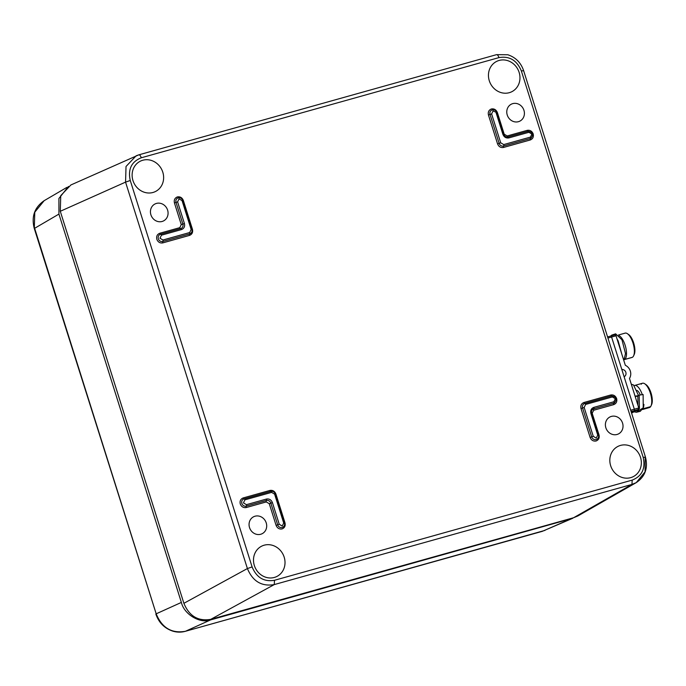 <?xml version="1.0" encoding="UTF-8"?>
<svg xmlns="http://www.w3.org/2000/svg" width="686" height="686" viewBox="0 0 686 686"><rect width="100%" height="100%" fill="white"/><g stroke="black" fill="none" stroke-linecap="round" stroke-linejoin="round"><path stroke-width="1.03" d="M610.66 465.708A16.944 15.444 63.2 0 0 632.869 476.83A16.944 15.444 63.2 0 0 640.51 457.356A16.944 15.444 63.2 0 0 617.589 446.595A16.944 15.444 63.2 0 0 610.66 465.708M254.335 565.504A16.944 15.444 63.2 0 0 276.544 576.626A16.944 15.444 63.2 0 0 284.175 557.143A16.944 15.444 63.2 0 0 261.255 546.382A16.944 15.444 63.2 0 0 254.335 565.504M489.29 80.751A16.944 15.444 63.2 0 0 511.49 91.873A16.944 15.444 63.2 0 0 519.13 72.39A16.944 15.444 63.2 0 0 496.21 61.629A16.944 15.444 63.2 0 0 489.29 80.751M605.858 427.781A9.484 8.644 63.2 0 0 618.395 433.955A9.484 8.644 63.2 0 0 622.554 423.099A9.484 8.644 63.2 0 0 609.837 417.019A9.484 8.644 63.2 0 0 605.858 427.781M249.524 527.577A9.484 8.644 63.2 0 0 262.069 533.742A9.484 8.644 63.2 0 0 266.228 522.895A9.484 8.644 63.2 0 0 253.511 516.815A9.484 8.644 63.2 0 0 249.524 527.577M507.237 114.999A9.484 8.644 63.2 0 0 519.774 121.173A9.484 8.644 63.2 0 0 523.941 110.326A9.484 8.644 63.2 0 0 511.216 104.238A9.484 8.644 63.2 0 0 507.237 114.999M150.903 214.795A9.484 8.644 63.2 0 0 163.448 220.961A9.484 8.644 63.2 0 0 167.607 210.113A9.484 8.644 63.2 0 0 154.89 204.034A9.484 8.644 63.2 0 0 150.903 214.795M132.955 180.538A16.944 15.444 63.2 0 0 155.165 191.66A16.944 15.444 63.2 0 0 162.796 172.186A16.944 15.444 63.2 0 0 139.875 161.424A16.944 15.444 63.2 0 0 132.955 180.538M498.971 57.607C498.208 55.48 497.367 54.511 496.458 54.683L138.769 154.856L136.145 155.808L126.027 166.484L125.555 182.124L130.263 180.495C127.802 169.262 131.472 161.69 141.282 157.78L498.971 57.607C509.449 55.832 516.91 60.282 521.36 70.967L643.194 457.399C645.663 468.632 641.993 476.213 632.183 480.114L274.494 580.287C264.016 582.062 256.555 577.612 252.105 566.928L130.263 180.495M138.864 154.83L70.872 184.971L60.745 195.647L60.282 211.288L125.555 182.124L247.397 568.557C252.748 581.368 261.7 586.71 274.263 584.592L274.494 580.287M252.105 566.928L247.397 568.557L183.891 603.311C189.207 616.122 198.168 621.473 210.756 619.347L274.263 584.592L631.952 484.419L636.248 482.627L645.063 471.874L645.166 457.159L643.194 457.399M183.891 603.311L60.282 211.288M632.183 480.114L631.952 484.419L573.616 517.724L210.756 619.347M573.616 517.724L577.904 515.932L636.231 482.635M44.153 200.689L34.78 212.18L34.3 228.558C31.222 216.682 34.506 207.386 44.153 200.681L66.885 187.389M34.3 228.558L156.185 613.816C161.93 627.87 171.68 633.692 185.434 631.283L185.194 631.343M542.043 531.41A5.059 2.049 -105.6 0 0 542.163 531.384A5.059 2.049 -105.6 0 0 542.283 531.341L572.767 518.264L210.628 619.895C200.158 623.968 184.08 614.373 181.37 602.428L58.927 214.092L58.91 198.477L68.463 186.463M610.874 336.029L615.205 334.802A1.261 0.489 74.3 0 1 615.239 334.794A1.261 0.489 74.3 0 1 616.028 335.78L625.34 365.304A8.892 8.163 -117.3 0 1 629.482 378.432L638.786 407.956A1.261 0.489 74.3 0 1 638.717 409.388L631.3 412.166L634.284 410.631L631.3 412.166L634.284 410.631L631.094 411.531M631.583 413.066L638.717 409.388L634.233 410.657L638.717 409.388A1.261 0.489 74.3 0 0 638.786 407.956A1.261 0.489 74.3 0 1 638.717 409.388L631.583 413.066L638.717 409.388M624.286 377.309A1.261 1.158 -117.3 0 1 624.723 376.34A3.833 3.524 -117.3 0 0 622.571 369.522A1.261 1.158 -117.3 0 1 621.653 368.931A1.261 1.158 -117.3 0 0 622.571 369.522A3.833 3.524 -117.3 0 1 624.723 376.34A1.261 1.158 -117.3 0 0 624.286 377.309A1.261 1.158 -117.3 0 1 624.723 376.34L624.088 376.665L624.723 376.34A3.833 3.524 -117.3 0 0 622.571 369.522A1.261 1.158 -117.3 0 1 621.653 368.931M610.797 336.029L607.582 336.937L610.763 336.046A1.261 0.489 74.3 0 1 611.586 337.023L616.028 335.78L625.34 365.304L616.028 335.78A1.261 0.489 74.3 0 0 615.205 334.802A1.261 0.489 74.3 0 1 616.028 335.78L611.586 337.032A1.261 0.489 74.3 0 0 610.763 336.046A1.261 0.489 74.3 0 1 610.797 336.029A1.261 0.489 74.3 0 1 611.586 337.023L634.344 409.199A1.261 0.489 74.3 0 1 634.284 410.631A1.261 0.489 74.3 0 0 634.344 409.199L638.786 407.956L629.482 378.432L638.786 407.956L634.344 409.199A1.261 0.489 74.3 0 1 634.284 410.631M636.428 412.26L640.287 411.326L643.228 407.844L643.116 394.51L639.181 395.17L639.421 408.59L633.975 411.832L636.428 412.26L639.421 408.59L639.181 395.17L638.555 395.522M637.946 405.289L637.843 396.002M635.227 396.68L638.572 395.608L633.512 384.966L631.3 384.22L633.512 384.966L638.572 395.608L635.073 396.191L638.572 395.608L633.512 384.966L631.3 384.22M621.739 353.899L618.112 340.805L617.048 338.995L618.112 340.805L621.739 353.899L618.112 340.805L617.048 338.995M613.404 335.308L611.792 335.094L610.514 336.114L611.792 335.094L613.404 335.308L611.792 335.094L610.514 336.114M623.814 360.484L625.503 353.582L621.953 339.776L615.625 333.825L614.107 335.111L615.625 333.825L621.953 339.776L625.503 353.582L623.814 360.484L625.503 353.582L621.953 339.776L615.625 333.825L611.672 335.137M642.482 409.525L649.342 407.595A12.648 4.922 -105.7 0 0 650.594 406.652A12.648 4.922 -105.7 0 0 651.023 405.889A12.648 4.922 -105.7 0 0 650.645 394.09A12.648 4.922 -105.7 0 0 644.806 383.826A12.648 4.922 -105.7 0 0 642.482 383.251L634.636 385.455A12.648 4.922 -105.7 0 0 634.207 385.635A12.648 4.922 -105.7 0 1 642.285 394.656A12.648 4.922 -105.7 0 0 634.636 385.455M640.278 394.99A7.589 2.95 -105.7 0 0 636.96 390.428A7.589 2.95 -105.7 0 1 640.278 394.99A7.589 2.95 -105.7 0 0 636.96 390.428M643.031 408.384A12.648 4.922 -105.7 0 0 643.897 404.371A12.648 4.922 -105.7 0 1 643.031 408.384A12.648 4.922 -105.7 0 0 643.897 404.371M651.023 405.889L651.631 404.526A11.379 4.425 -105.7 0 0 651.297 393.901A11.379 4.425 -105.7 0 0 646.032 384.666L644.806 383.826M619.209 335.694A12.648 4.922 -105.7 0 1 625.846 347.905A12.648 4.922 -105.7 0 1 624.526 359.515A12.648 4.922 -105.7 0 0 625.846 347.905A12.648 4.922 -105.7 0 0 619.209 335.694A12.648 4.922 -105.7 0 1 625.846 347.905A12.648 4.922 -105.7 0 1 624.526 359.515A12.648 4.922 -105.7 0 1 624.406 359.575A12.648 4.922 -105.7 0 0 624.526 359.515L632.381 357.303A12.648 4.922 -105.7 0 1 631.506 357.552A12.648 4.922 -105.7 0 0 632.381 357.303L624.526 359.515A12.648 4.922 -105.7 0 1 624.406 359.575L631.952 357.475A12.648 4.922 -105.7 0 0 632.381 357.303A12.648 4.922 -105.7 0 0 633.632 355.777A12.648 4.922 -105.7 0 0 633.264 343.969A12.648 4.922 -105.7 0 0 627.416 333.705A12.648 4.922 -105.7 0 0 625.1 333.13L618.498 334.991M633.632 355.777L634.241 354.413A11.379 4.425 -105.7 0 0 633.907 343.789A11.379 4.425 -105.7 0 0 628.65 334.554L627.416 333.705M625.34 365.304A8.892 8.163 -117.3 0 1 629.482 378.432A8.892 8.163 -117.3 0 0 625.34 365.304M621.936 369.848L622.571 369.522M616.028 335.78L611.586 337.032L634.344 409.199L638.786 407.956M607.933 338.052L611.586 337.023L607.933 338.052L611.586 337.023L634.344 409.199L630.691 410.228M639.181 395.17L643.116 394.51L643.228 407.844L638.186 411.077L643.228 407.844L643.116 394.51L639.181 395.17L639.421 408.59L633.975 411.832M638.572 395.608L637.208 396.354L638.572 395.608L635.073 396.191M647.781 407.441A12.648 4.922 -105.7 0 0 650.594 406.652L642.842 408.83L650.594 406.652A12.648 4.922 -105.7 0 0 649.419 390.54A12.648 4.922 -105.7 0 0 641.23 384.194A12.648 4.922 -105.7 0 1 649.419 390.54A12.648 4.922 -105.7 0 1 650.594 406.652A12.648 4.922 -105.7 0 1 647.781 407.441M642.285 394.656A12.648 4.922 -105.7 0 0 634.207 385.635M651.306 405.126A11.379 4.425 -105.7 0 0 651.297 393.901A11.379 4.425 -105.7 0 0 645.44 384.323A11.379 4.425 -105.7 0 1 651.297 393.901A11.379 4.425 -105.7 0 1 651.306 405.126M632.381 357.303A12.648 4.922 -105.7 0 0 632.929 342.854A12.648 4.922 -105.7 0 0 624.672 333.302A12.648 4.922 -105.7 0 1 632.929 342.854A12.648 4.922 -105.7 0 1 632.381 357.303M633.915 355.014A11.379 4.425 -105.7 0 0 633.907 343.789A11.379 4.425 -105.7 0 0 628.059 334.211A11.379 4.425 -105.7 0 1 633.907 343.789A11.379 4.425 -105.7 0 1 633.915 355.014M503.678 134.31L504.193 134.182L497.367 112.53C496.167 109.7 494.177 108.517 491.399 108.963C488.809 110.017 487.823 112.041 488.458 115.025L497.564 143.897C498.756 146.718 500.754 147.902 503.533 147.456L530.261 139.97C532.851 138.915 533.828 136.891 533.193 133.916C531.993 131.095 530.004 129.903 527.225 130.349L507.177 135.965A1.261 0.514 -105.6 0 0 507.914 136.951M504.193 134.182L507.177 135.965M591.546 413.358L598.466 434.941L597.72 435.087L590.895 413.435L591.641 413.289C591.186 411.317 591.692 409.894 593.176 409.036A3.79 3.456 -116.8 0 1 593.75 408.813A1.261 0.514 -105.6 0 0 593.664 410.245L613.704 404.637C616.294 403.574 617.271 401.559 616.645 398.575C615.445 395.753 613.456 394.561 610.669 395.007L583.949 402.493C581.359 403.557 580.373 405.572 581.008 408.556L590.114 437.428C591.306 440.249 593.304 441.441 596.083 440.995C598.672 439.932 599.65 437.917 599.024 434.933L592.19 413.281L591.675 413.409M593.664 410.245L592.19 413.281M271.622 492.377A1.261 0.514 -105.6 0 0 270.816 491.39L243.479 499.116A3.79 3.456 63.2 0 1 244.053 498.893A1.261 0.514 74.4 0 1 244.087 498.876A1.261 0.514 74.4 0 1 244.893 499.854L271.622 492.377L274.606 494.152L283.704 523.032L282.238 526.059L279.253 524.275L272.428 502.624L269.272 503.713L276.098 525.365C277.298 528.194 279.288 529.378 282.066 528.932C284.656 527.877 285.633 525.853 285.007 522.878L275.901 494.006C274.7 491.176 272.711 489.993 269.932 490.439L243.204 497.925C240.615 498.979 239.637 501.003 240.272 503.978C241.463 506.8 243.461 507.992 246.24 507.546L266.279 501.929A1.261 0.514 74.4 0 1 266.365 500.497A3.79 3.456 -116.8 0 1 270.85 503.164L277.676 524.824A3.79 3.456 63.2 0 0 282.726 527.277C284.347 526.291 284.922 524.824 284.45 522.886L284.356 522.955M269.272 503.713L266.279 501.929M180.547 228.635A1.261 0.514 74.4 0 1 179.801 227.649L181.267 224.614L182.845 224.073A3.79 3.456 -116.8 0 1 180.718 228.592M179.801 227.649L159.761 233.257C157.171 234.32 156.194 236.336 156.82 239.32C158.02 242.141 160.01 243.333 162.796 242.887L189.516 235.401C192.106 234.338 193.083 232.322 192.457 229.338L183.351 200.466C182.15 197.645 180.161 196.453 177.382 196.908C174.793 197.962 173.807 199.978 174.441 202.962L181.267 224.614M488.458 115.025L490.036 114.476L499.142 143.348L497.564 143.897M503.541 134.259L496.81 112.538C495.729 110.137 494.014 109.34 491.665 110.154A3.79 3.456 63.2 0 0 490.036 114.476L491.613 113.927L493.08 110.9L496.715 112.607M497.367 112.53L496.844 112.658M530.261 139.97A1.261 0.514 74.4 0 1 530.347 138.538A3.79 3.456 63.2 0 0 530.913 138.315C533.897 134.456 532.962 132.115 528.109 131.3L508.06 136.917A1.261 0.514 -105.6 0 1 508.866 137.903L528.915 132.287A1.261 0.514 -105.6 0 0 528.109 131.3A1.261 0.514 -105.6 0 0 528.066 131.318L508.103 136.908M527.225 130.349A1.261 0.514 -105.6 0 0 527.971 131.343M503.704 144.583L500.72 142.799L499.142 143.348A3.79 3.456 63.2 0 0 503.618 146.024L530.347 138.538A1.261 0.514 74.4 0 0 530.432 137.097L503.704 144.583A1.261 0.514 74.4 0 1 503.618 146.024A1.261 0.514 74.4 0 0 503.533 147.456M581.008 408.556L582.586 408.007L591.692 436.879L590.114 437.428M584.789 403.462A3.79 3.456 63.2 0 0 582.586 408.007L584.163 407.458L585.63 404.431A1.261 0.514 -105.6 0 0 584.832 403.445A1.261 0.514 -105.6 0 0 584.789 403.462M583.949 402.493A1.261 0.514 -105.6 0 0 584.704 403.488M585.63 404.431L612.358 396.945A1.261 0.514 -105.6 0 0 611.552 395.968A1.261 0.514 -105.6 0 0 611.518 395.976L584.866 403.445M610.669 395.007A1.261 0.514 -105.6 0 0 611.415 396.002M613.704 404.637A1.261 0.514 74.4 0 1 613.79 403.197A3.79 3.456 63.2 0 0 614.364 402.974C617.349 399.115 616.414 396.774 611.552 395.968L584.215 403.685M593.75 408.813L613.79 403.197A1.261 0.514 74.4 0 0 613.876 401.756L593.836 407.373A1.261 0.514 -105.6 0 1 593.75 408.813M599.024 434.933L598.278 435.078M597.72 435.087L596.254 438.114L593.27 436.33L591.692 436.879A3.79 3.456 63.2 0 0 596.743 439.332C598.364 438.345 598.938 436.879 598.466 434.941L598.372 435.01M274.606 494.152L275.343 494.014C274.469 491.905 272.959 491.03 270.816 491.39A1.261 0.514 -105.6 0 0 270.773 491.408L244.13 498.868M243.967 498.911A1.261 0.514 74.4 0 1 243.204 497.925M269.932 490.439A1.261 0.514 -105.6 0 0 270.678 491.425M275.901 494.006L275.386 494.134M285.007 522.878L284.261 523.015M276.098 525.365L279.253 524.275M243.479 499.116A3.79 3.456 63.2 0 0 246.325 506.105L266.365 500.497A1.261 0.514 74.4 0 0 266.451 499.056L246.411 504.673A1.261 0.514 74.4 0 1 246.325 506.105A1.261 0.514 74.4 0 0 246.24 507.546M174.441 202.962L176.019 202.413L182.845 224.073L184.423 223.525L177.597 201.873L179.063 198.837L182.056 200.621L191.154 229.493L189.688 232.528L162.959 240.006L159.975 238.231L161.442 235.195A1.261 0.514 74.4 0 0 160.644 234.218L160.027 234.449A3.79 3.456 63.2 0 1 160.601 234.226A1.261 0.514 74.4 0 1 160.644 234.218L180.684 228.601A1.261 0.514 74.4 0 0 180.65 228.618L160.678 234.209M160.515 234.252A1.261 0.514 74.4 0 1 159.761 233.257M182.056 200.621L182.793 200.475C181.713 198.074 179.998 197.285 177.648 198.091A3.79 3.456 63.2 0 0 176.019 202.413L177.597 201.873M183.351 200.466L182.836 200.595M192.457 229.338L191.934 229.467M189.516 235.401A1.261 0.514 74.4 0 1 189.602 233.96A3.79 3.456 63.2 0 0 190.176 233.737C191.797 232.743 192.372 231.276 191.9 229.347L191.806 229.416M162.796 242.887A1.261 0.514 74.4 0 1 162.874 241.446L189.602 233.96A1.261 0.514 74.4 0 0 189.688 232.528M160.027 234.449A3.79 3.456 63.2 0 0 162.874 241.446A1.261 0.514 74.4 0 0 162.959 240.006M523.324 70.727L521.36 70.967M636.248 482.627C645.192 476.547 648.253 467.989 645.423 456.962L523.581 70.529C520.837 62.572 515.572 57.307 507.786 54.751L496.553 54.657M138.769 154.856C139.678 154.684 140.519 155.653 141.282 157.78M496.458 54.683L138.958 154.804M500.72 142.799L491.613 113.927M496.072 112.684L502.898 134.336L503.635 134.19C504.596 136.368 506.071 137.277 508.06 136.917A1.261 0.514 -105.6 0 0 508.026 136.934M528.915 132.287L531.899 134.07L530.432 137.097M593.27 436.33L584.163 407.458M612.358 396.945L615.342 398.729L613.876 401.756M283.704 523.032L284.45 522.886L275.249 494.083M246.411 504.673L243.427 502.889L244.893 499.854M161.442 235.195L181.49 229.587A1.261 0.514 74.4 0 0 180.684 228.601L181.215 228.395M191.154 229.493L191.9 229.347L182.699 200.544M508.866 137.903C506.079 138.349 504.09 137.166 502.898 134.336M590.895 413.435C590.26 410.451 591.238 408.427 593.836 407.373M266.451 499.056C269.238 498.602 271.227 499.794 272.428 502.624M184.423 223.525C185.066 226.509 184.088 228.532 181.49 229.587M181.37 602.428L156.185 613.816L34.634 228.301L58.927 214.092M155.851 614.073C158.8 622.639 164.46 628.342 172.846 631.163C177.031 632.398 181.19 632.449 185.323 631.317L544.958 530.389M570.083 519.225L542.283 531.341L185.434 631.283L210.628 619.895M624.088 376.665L624.723 376.34M610.857 336.02L615.239 334.794"/></g></svg>
